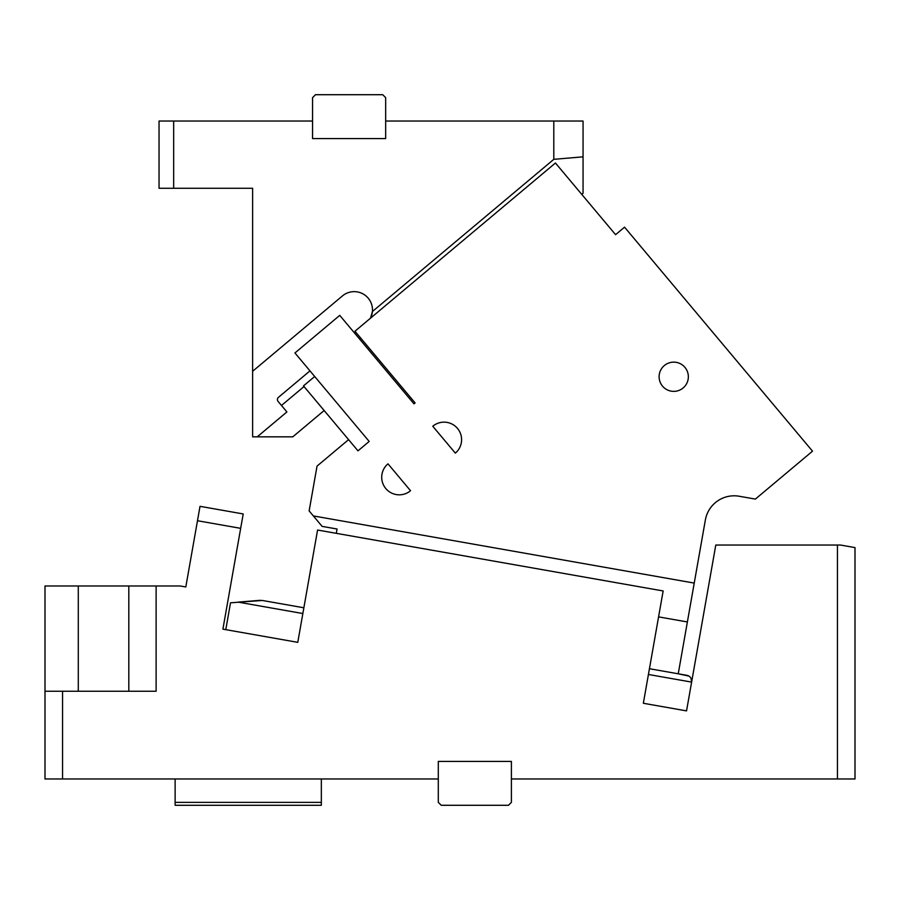 <?xml version="1.0" encoding="UTF-8"?>
<svg xmlns="http://www.w3.org/2000/svg" width="900" height="900" viewBox="0 0 900 900"><rect width="100%" height="100%" fill="white"/><g stroke="black" fill="none" stroke-linecap="round" stroke-linejoin="round"><path stroke-width="1.35" d="M175.129 802.361L321.334 802.361L321.334 805.286L175.129 805.286L175.129 778.972M321.334 802.361L321.334 778.972M438.3 778.972L438.3 802.361L441.225 805.286L508.489 805.286L511.402 802.361L511.402 761.423L438.3 761.423L438.3 778.972L45 778.972L45 585.979L78.289 585.979L78.289 691.245M128.812 691.245L128.812 585.979L78.289 585.979M45 691.245L62.55 691.245L62.55 778.972M262.327 600.469L230.513 602.809L225.787 629.651L297.776 642.341L317.576 530.033L663.154 590.962L643.342 703.271L686.543 710.887L715.793 545.04L840.51 545.04L855 547.594L855 778.972L837.45 778.972L837.45 545.04M302.85 613.541L238.162 602.134L260.46 600.289M688.972 676.125L678.24 673.796L705.364 519.975A29.239 29.239 0 0 1 739.238 496.249L755.393 499.095L812.509 451.17L624.544 227.16L615.589 234.686L555.435 163.001L354.96 331.223L415.103 402.907L413.978 403.853L415.103 402.907M303.874 607.781L262.564 600.502L303.874 607.781M649.44 668.722L686.88 675.315C690.154 676.08 691.729 678.341 691.627 682.099L691.043 678.364M837.45 778.972L511.402 778.972M243.214 513.945L240.671 528.345L197.482 520.729L200.014 506.329L243.214 513.945M197.482 520.729L185.805 586.969L180.169 585.979L128.812 585.979M240.671 528.345L222.907 629.145L297.776 642.341M643.342 703.271L686.543 710.887M62.55 691.245L156.116 691.245L156.116 585.979M173.666 121.028L173.666 188.28L159.041 188.28L159.041 121.028L312.559 121.028L312.559 138.578L385.673 138.578L385.673 97.639L382.748 94.714L315.484 94.714L312.559 97.639L312.559 121.028M173.666 188.28L252.619 188.28L252.619 436.838L257.231 436.838L286.898 411.941L278.1 401.445A2.925 2.925 0 0 1 278.46 397.327L309.971 370.879M553.804 159.334L553.804 121.028L583.054 121.028L583.054 156.836L553.804 159.334L372.431 311.524L370.519 318.161A18.281 18.281 0 0 0 342.484 295.886L252.619 371.295M355.894 332.348L354.78 333.293M281.475 405.473L304.031 386.55M583.054 156.836L583.054 193.275L581.76 194.366M324.146 410.524L292.781 436.838L257.231 436.838M553.804 121.028L385.673 121.028M336.296 533.329L337.061 529.009L322.121 526.376L313.346 515.925L694.238 583.087M413.978 403.853L339.739 315.371L294.941 352.957L369.18 441.439L357.986 450.844L348.581 439.639L317.036 466.11L309.139 510.907L313.346 515.925M369.18 441.439L357.986 450.844M387.979 463.838L410.535 490.725A17.55 17.55 0 0 1 385.819 488.565A17.55 17.55 0 0 1 387.979 463.838M455.332 453.127A17.55 17.55 0 0 0 457.493 428.411A17.55 17.55 0 0 0 432.776 426.251L455.332 453.127M348.581 439.639L303.491 385.897L314.685 376.504M359.494 338.906L360.608 337.973M658.586 616.883L687.375 621.956M660.893 369.754A14.625 14.625 0 0 1 680.738 363.926A14.625 14.625 0 0 1 686.565 383.771A14.625 14.625 0 0 1 666.72 389.588A14.625 14.625 0 0 1 660.893 369.754M691.627 682.099L648.428 674.482"/></g></svg>
